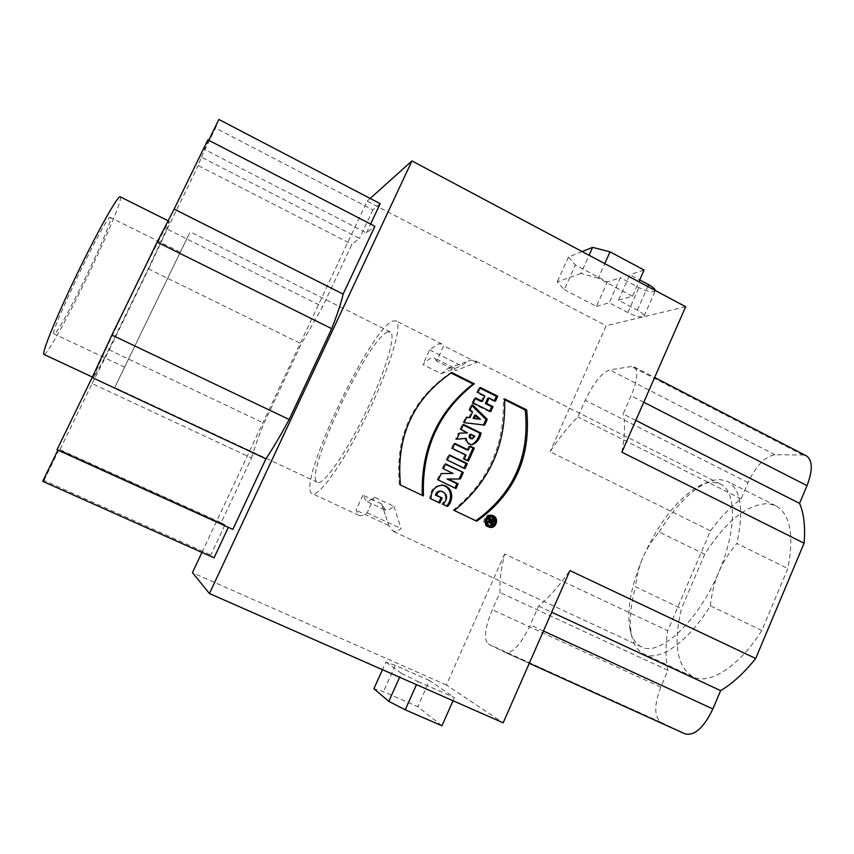 <?xml version="1.0" encoding="UTF-8"?>
<svg xmlns="http://www.w3.org/2000/svg" width="854" height="854" viewBox="0 0 854 854"><rect width="100%" height="100%" fill="white"/><g stroke="black" fill="none" stroke-linecap="round" stroke-linejoin="round"><path stroke-width="0.64" stroke-dasharray="4.27 3.2" d="M492.726 521.346L490.057 520.46L489.726 521.207M490.185 522.392L491.413 521.111M475.838 520.737L476.799 521.196M475.529 520.951L454.253 510.5M453.058 510.297C488.307 481.795 505.024 444.699 503.219 399.031L504.597 399.715M504.565 398.871L503.219 399.031M423.424 495.886L400.451 484.997M399.426 484.869C394.922 436.586 411.97 399.224 450.57 372.792L451.051 373.027M451.755 372.536L450.57 372.792M442.991 504.319L441.828 504.138C446.962 498.533 446.589 494.199 440.717 491.146M446.535 505.995L447.485 506.443M446.311 506.262L441.828 504.138M438.828 502.558L439.842 503.038M430.886 498.789L429.765 498.629C430.117 490.271 434.003 485.745 441.422 485.061M438.689 502.857L429.765 498.629M453.036 473.436L443.365 468.782M442.201 468.718L444.411 463.85L445.574 463.903M444.411 463.85L445.382 464.33M455.011 488.029L456.047 488.52M454.851 488.392L438.273 480.023M441.198 473.564L451.841 473.351M437.131 479.916L440.045 473.49M463.989 468.131L465.024 468.632M463.797 468.568L447.304 460.082M446.13 460.05L448.414 455.001L449.599 455.022M448.414 455.001L449.396 455.47M467.106 449.994L468.878 446.055L470.127 446.055M468.878 446.055L469.903 446.557M467.416 460.541L468.451 461.043M467.213 461L463.039 458.982L464.266 459.014M463.039 458.982L464.832 455.033L466.06 455.054M464.832 455.033L451.371 448.499L452.556 448.499M451.371 448.499L453.655 443.45L454.851 443.439M453.655 443.45L454.627 443.931M471.547 438.764L473.628 436.255L474.888 436.213M473.628 436.255L469.86 434.408M466.252 432.925L467.586 432.647M466.359 432.7L459.943 429.562L461.16 429.498M459.943 429.562L462.227 424.534L463.455 424.459M462.227 424.534L463.199 425.014M471.888 444.688L470.757 444.71C467.17 444.133 465.249 442.02 465.014 438.358M456.783 439.169L455.534 439.298L456.741 439.266M458.31 433.181L459.516 433.138L458.31 433.181L455.534 439.298M479.201 419.346L477.002 417.467L478.272 417.36M477.002 417.467L474.611 415.204M477.76 418.14L479.03 418.044M478.496 418.77L479.767 418.673M468.814 417.755L471.344 412.151L472.593 412.034M471.344 412.151L468.899 409.824L470.138 409.696M468.899 409.824L471.141 404.871L472.39 404.721M471.141 404.871L471.963 405.671M483.492 424.94L484.677 425.078M483.396 425.153L464.256 422.677M463.028 422.762L465.515 417.286L466.743 417.179M465.515 417.286L466.626 417.446M481.122 401.487L483.567 396.075L484.858 395.904M483.567 396.075L476.681 392.648L477.952 392.466M476.681 392.648L478.945 387.652L480.226 387.449M478.945 387.652L479.916 388.132M494.445 400.665L494.146 401.337L495.469 401.177M494.146 401.337L487.794 398.167M489.737 411.105L489.449 411.735L490.762 411.607M489.449 411.735L471.952 403.077L473.212 402.928M471.952 403.077L474.226 398.06L475.486 397.9M474.226 398.06L475.187 398.54M635.814 420.392L623.11 413.955L631.106 395.786C637.554 380.051 638.568 370.422 634.148 366.889L631.522 366.537L609.671 369.867C601.718 372.728 593.573 382.87 585.257 400.291L577.87 416.923C568.572 426.146 559.317 437.739 550.115 451.723L710.485 530.804L667.711 630.711L504.65 553.968C501.01 568.913 499.451 581.766 499.964 592.527L492.342 609.724C484.848 627.957 483.503 639.4 488.285 644.055L505.536 652.552C512.678 653.534 520.929 644.343 530.291 624.957L538.575 606.116C548.535 598.046 558.986 586.196 569.938 570.589M621.872 452.182C624.925 435.967 625.331 423.221 623.11 413.955M710.485 530.804C720.242 517.631 730.458 506.988 741.101 498.864L748.04 482.606C756.078 465.686 765.056 456.41 774.973 454.755L802.888 454.99L806.347 455.812M741.101 498.864L577.87 416.923M684.94 733.821L661.124 722.377C654.089 716.773 653.972 705.03 660.772 687.139L667.935 670.358L499.964 592.527M667.935 670.358C665.479 659.021 665.405 645.805 667.711 630.711M441.934 725.783L417.787 706.696L383.457 691.719L373.903 688.708M453.036 700.76L454.424 697.622L429.466 680.51L417.787 706.696M429.466 680.51L395.295 665.405L383.457 691.719M395.295 665.405L385.901 662.074L382.475 669.696M385.901 662.074L401.401 673.315L399.629 677.254M401.401 673.315L417.873 681.503L416.464 684.662M417.873 681.503L454.424 697.622M385.496 510.105L381.791 504.031L362.939 495.181L366.259 501.095C368.213 501.458 370.914 500.134 374.362 497.135L393.961 506.347C390.406 509.283 387.577 510.532 385.496 510.105M362.939 495.181L356.033 510.233L358.958 515.368C360.9 516.264 363.633 515.421 367.177 512.816L374.362 497.135M393.961 506.347L401.156 528.669C397.793 530.878 395.06 531.69 392.947 531.113L388.709 525.466L381.791 504.031M388.709 525.466L356.033 510.233M367.177 512.816L401.156 528.669M761.832 630.465L710.357 605.806C687.865 642.4 659.171 662.01 644.012 654.111C637.383 650.833 633.145 644.012 631.277 633.647C629.163 620.698 630.572 605.08 635.515 586.815L681.449 608.678C673.059 643.927 676.88 666.643 692.925 676.827C709.354 685.303 739.201 666.536 761.832 630.465L787.836 568.572C794.263 535.02 790.228 514.076 775.731 505.728L767.981 503.593C746.876 504.298 725.793 521.186 704.721 554.278L681.449 608.678M710.357 605.806C711.713 593.316 714.52 582.108 718.79 572.18C698.401 621.392 659.352 657.228 641.461 646.852C635.323 643.809 631.384 637.468 629.654 627.807C626.911 608.358 631.373 584.851 643.041 557.278C639.23 565.989 636.721 575.842 635.515 586.815M704.721 554.278L659.192 532.053C652.178 540.123 646.798 548.535 643.041 557.278C658.466 523.075 676.795 499.483 698.028 486.524C703.717 483.46 708.937 482.04 713.698 482.264L720.296 483.962C736.532 490.933 736.938 530.313 718.79 572.18C722.996 562.22 729.028 552.645 736.885 543.454L787.836 568.572M659.192 532.053C673.23 509.048 688.046 493.089 703.621 484.175C709.674 480.919 715.246 479.404 720.349 479.606L727.576 481.464C740.941 489.235 744.037 509.902 736.885 543.454M436.672 361.061L434.601 358.146C432.039 357.015 428.132 359.16 422.89 364.562L441.337 373.742L448.008 368.448L453.559 367.615L455.833 370.625L436.672 361.061L443.674 345.774L441.902 343.991L438.326 343.884L429.626 349.884L422.89 364.562M441.337 373.742L461.448 365.811L467.426 361.488L470.735 360.174L474.675 360.473L476.724 362.384L455.833 370.625M429.626 349.884L461.448 365.811M476.724 362.384L443.674 345.774M392.84 321.029L395.882 320.848C403.088 323.474 390.62 366.067 367.498 413.742C344.45 461.459 318.788 497.647 312.254 493.633C295.26 487.634 369.707 328.811 392.84 321.029M387.759 332.003C367.978 337.842 302.465 477.439 317.432 482.35C323.164 485.83 345.539 454.168 365.523 412.781C385.592 371.437 396.534 334.245 390.246 331.907L387.759 332.003M189.641 232.918L114.746 387.535L189.641 232.918M179.991 252.848L124.609 367.167L179.991 252.848M110.604 218.432L110.401 217.492C107.892 211.29 47.664 335.75 54.069 333.871C57.453 337.576 110.582 229 110.604 218.432M120.243 196.815C125.218 197.552 81.087 293.797 56.93 335.707C49.724 348.347 45.401 354.581 43.97 354.421M104.487 358.146L93.684 377.681C93.598 375.557 108.031 344.002 129.883 298.751C152.61 251.919 168.078 221.784 169.338 221.378C169.636 222.67 159.271 245.514 146.461 272.511L104.487 358.146M380.19 203.668L372.867 209.892L215.539 128.025L218.859 119.443M232.854 529.373L57.004 449.727M42.7 481.314L44.013 480.439L210.842 554.983L214.034 557.833M44.013 480.439L58.99 449.674L224.976 524.879L210.842 554.983M59.951 449.652L221.122 522.691L251.535 457.979L92.104 383.574L59.951 449.652L58.99 449.674M224.976 524.879L221.122 522.691M92.104 383.574L109.237 349.916L264.003 423.232L301.323 343.874L322.631 306.693L351.933 244.329L359.481 238.405L201.373 157.125L198.203 165.569L351.933 244.329M251.535 457.979C254.193 448.681 258.356 437.099 264.003 423.232M109.237 349.916L148.628 268.967L301.323 343.874M148.628 268.967L167.245 229.171L322.631 306.693M167.245 229.171L198.203 165.569M201.373 157.125L215.539 128.025M372.867 209.892L359.481 238.405M207.874 139.853L204.319 149.301L366.473 232.918L374.895 226.299M208.707 140.28L204.319 149.301M366.473 232.918L370.615 224.079M582.129 251.567L568.412 257.075L575.361 265.007L607.343 281.937L620.399 277.721L609.233 302.796L627.829 312.575C634.415 315.82 639.497 317.261 643.062 316.898L644.129 316.033C644.108 314.55 641.866 312.596 637.394 310.151L618.488 300.181L629.836 274.668L639.699 279.92M644.076 270.056L629.836 274.668M655.306 290.531L655.296 290.755C653.235 292.805 647.78 291.748 638.92 287.563L620.399 277.721M618.488 300.181L632.462 296.242L638.877 281.777M632.462 296.242L598.259 278.148L604.76 263.619M598.259 278.148L580.912 273.429L589.068 255.261M580.912 273.429L557.214 281.927L564.313 289.581L575.361 265.007M568.412 257.075L557.214 281.927M564.313 289.581L596.423 306.405L607.343 281.937M596.423 306.405L609.233 302.796M685.666 306.703L606.148 325.726L550.115 451.723M201.939 552.431L367.177 201.149L606.148 325.726M367.177 201.149L370.188 198.448M504.65 553.968L446.375 685.004L503.177 722.826M446.375 685.004L192.428 572.65M538.575 606.116L551.695 612.201M489.107 527.131L487.132 526.608C480.93 524.025 484.431 513.393 490.901 515.197L491.221 515.282M488.958 525.69C494.872 523.641 495.427 520.609 490.602 516.595M492.459 521.218L491.84 522.584M489.406 518.261L488.104 518.026L489.257 518.581M488.851 519.499L487.549 519.264L488.104 518.026M490.153 521.25L488.84 521.004L489.257 520.086L490.57 520.321M489.257 520.086L487.549 519.264M488.146 521.068L488.84 521.004M487.634 522.232L486.236 522.2L487.538 522.445M486.236 522.2L486.855 520.823M490.687 523.854L488.712 522.242M492.352 522.189L491.039 521.943M643.767 402.255L631.106 395.786M802.888 454.99L631.522 366.537M774.973 454.755L609.671 369.867M748.04 482.606L585.257 400.291M543.443 631.01L530.291 624.957M505.536 652.552L529.277 663.302L505.429 652.499M661.124 722.377L488.285 644.055M660.772 687.139L492.342 609.724M637.394 310.151L647.834 286.549M627.829 312.575L638.92 287.563M441.08 491.189L441.881 491.285M470.757 444.71L472.006 444.699M634.148 366.889L654.634 377.468M384.727 509.849L365.533 500.86M381.93 504.981L385.186 514.642M692.925 676.827L644.012 654.111M629.654 627.807L631.277 633.647M775.731 505.728L727.576 481.464M698.028 486.524L703.621 484.175M453.559 367.615L434.601 358.146M448.008 368.448L467.426 361.488M720.296 483.962L474.675 360.473M441.902 343.991L395.882 320.848M641.461 646.852L392.221 530.846M358.958 515.368L312.254 493.633M390.246 331.907L190.122 231.776M317.432 482.35L114.746 387.535M180.279 252.154L110.401 217.492M124.609 367.167L54.069 333.871M169.338 221.378L168.035 220.727M93.684 377.681L92.371 377.062M644.129 316.033L655.296 290.755M488.157 526.982L489.459 527.238M490.901 515.197L491.562 515.304M489.982 523.876L491.285 524.121"/><path stroke-width="1.28" d="M490.986 521.538L491.488 522.627L492.726 521.346L491.37 520.694L490.986 521.538L489.684 521.303L490.185 522.392L491.488 522.627M491.37 520.694L490.463 520.534M526.683 409.899C531.316 456.901 514.684 494.007 476.799 521.196L454.253 510.5C489.609 481.902 506.379 444.688 504.565 398.871L526.683 409.899L525.274 410.027C529.875 456.751 513.393 493.655 475.838 520.737M504.597 399.715L525.274 410.027M423.424 495.886L400.451 484.997C395.936 436.543 413.037 399.064 451.755 372.536L474.301 383.777C438.742 411.671 421.791 449.033 423.424 495.886M451.051 373.027L473.052 383.99L474.301 383.777M473.052 383.99C437.696 411.713 420.787 448.841 422.314 495.363M447.485 506.443L442.991 504.319C448.136 498.693 447.763 494.349 441.881 491.285C439.137 491.018 437.376 492.352 436.586 495.309L442.137 497.946L439.842 503.038L430.886 498.789C431.259 490.281 435.22 485.755 442.778 485.211C452.876 486.631 454.349 499.793 447.485 506.443M441.08 491.189L440.717 491.146C437.985 490.879 436.234 492.214 435.444 495.149L436.586 495.309M435.444 495.149L442.137 497.946M440.984 497.786L438.828 502.558M441.422 485.061L441.614 485.093C451.52 486.481 453.196 499.302 446.535 505.995M460.37 478.945L448.286 479.094L458.16 483.834L456.047 488.52L438.273 480.023L441.198 473.564L453.036 473.436L443.365 468.782L445.574 463.903L463.306 472.443L460.37 478.945L447.112 478.998L456.954 483.716L455.011 488.029M445.382 464.33L463.306 472.443M462.078 472.369L459.153 478.848M448.286 479.094L447.112 478.998M458.16 483.834L456.954 483.716M467.298 463.583L465.024 468.632L447.304 460.082L449.599 455.022L467.298 463.583L466.07 463.541L463.989 468.131M449.396 455.47L466.07 463.541M454.627 443.931L467.106 449.994L468.344 449.994L470.127 446.055L474.301 448.083L473.041 448.083L467.416 460.541M469.903 446.557L473.041 448.083M474.301 448.083L468.451 461.043L464.266 459.014L466.06 455.054L452.556 448.499L454.851 443.439L468.344 449.994M474.888 436.213L471.109 434.366C469.828 436.501 470.276 437.953 472.454 438.742L474.888 436.213M471.109 434.366L469.86 434.408C468.579 436.533 469.027 437.995 471.205 438.775L471.547 438.764M481.069 433.095C479.863 439.052 476.842 442.927 472.006 444.699C468.398 444.112 466.487 441.998 466.241 438.326L456.741 439.266L459.516 433.138L467.49 432.882L461.16 429.498L463.455 424.459L481.069 433.095L479.788 433.138C478.592 438.369 475.956 442.223 471.888 444.688M463.199 425.014L479.788 433.138M456.783 439.169L466.241 438.326M459.516 433.138L467.49 432.882M480.482 419.25L475.87 415.097L474.429 418.279L479.574 419.1M477.674 418.759L478.646 418.919M477.375 419.015L478.304 419.197M475.87 415.097L474.611 415.204L473.169 418.385L474.429 418.279M473.169 418.385L476.404 418.855M466.626 417.446L470.052 417.649L472.593 412.034L470.138 409.696L472.39 404.721L487.271 419.335L485.979 419.431L483.492 424.94M471.963 405.671L485.979 419.431M487.271 419.335L484.677 425.078L464.256 422.677L466.743 417.179L470.052 417.649M475.187 398.54L481.122 401.487L482.403 401.327L484.858 395.904L477.952 392.466L480.226 387.449L497.722 396.171L496.398 396.341L494.445 400.665M479.916 388.132L496.398 396.341M497.722 396.171L495.469 401.177L489.086 398.007L486.641 403.43L493.025 406.6L490.762 411.607L473.212 402.928L475.486 397.9L482.403 401.327M486.641 403.43L485.35 403.579L487.794 398.167L489.086 398.007M485.35 403.579L491.712 406.739L493.025 406.6M491.712 406.739L489.737 411.105M654.634 377.468L806.347 455.812C812.656 460.285 812.891 470.223 807.03 485.648L799.557 503.369L635.814 420.392M799.557 503.369C803.934 513.457 805.45 526.737 804.084 543.208L621.872 452.182L685.666 306.703L411.938 160.926L209.433 593.53L192.428 572.65L201.939 552.431M551.695 612.201L720.627 690.608L712.887 708.959C703.856 727.704 694.59 736.009 685.089 733.885L529.277 663.302L685.089 733.885M382.475 669.696L373.903 688.708L388.805 701.369L405.212 709.813L441.934 725.783L453.036 700.76M399.629 677.254L388.805 701.369M416.464 684.662L405.212 709.813M92.371 377.062L43.97 354.421C41.184 353.983 56.311 316.802 77.372 273.323C98.402 229.833 118.172 194.904 120.243 196.815L168.035 220.727M208.707 140.28L218.859 119.443L380.19 203.668L370.615 224.079M343.127 294.086L174.152 209.113L207.874 139.853L374.895 226.299L343.127 294.086C341.397 302.092 337.586 313.621 331.704 328.673L289.175 419.495C280.379 435.764 272.629 448.873 265.925 458.811L232.854 529.373L57.004 449.727L92.157 377.532L265.925 458.811M174.152 209.113L157.147 242.12L331.704 328.673M157.147 242.12L111.895 335.046L289.175 419.495M111.895 335.046L92.157 377.532M57.88 450.122L42.7 481.314L214.034 557.833L228.349 527.334M638.877 281.777L644.076 270.056L610.023 251.845L592.623 247.34L582.129 251.567M639.699 279.92L648.656 284.692C652.862 287.008 655.082 288.962 655.306 290.531M604.76 263.619L610.023 251.845M589.068 255.261L592.623 247.34M370.188 198.448L411.938 160.926M720.627 690.608C732.294 683.744 743.983 673.037 755.694 658.498L569.938 570.589L503.177 722.826L209.433 593.53M755.694 658.498L804.084 543.208M488.435 526.865C482.211 524.271 485.723 513.606 492.214 515.421C499.633 516.819 496.729 529.363 489.459 527.238L488.435 526.865M491.221 515.282C497.775 516.873 495.8 527.953 489.107 527.131M491.424 516.734L490.602 516.595C484.794 517.812 483.834 520.716 487.719 525.317L488.958 525.69M489.022 525.562L489.812 525.851C496.11 524.185 496.814 521.175 491.915 516.819C486.086 518.036 485.125 520.951 489.022 525.562M490.015 522.488L487.538 522.445L488.146 521.068L490.153 521.25L490.57 520.321L488.851 519.499L489.406 518.261L494.178 520.524L493.153 522.829L491.285 524.121L490.015 522.488L487.634 522.232M493.153 522.829L491.925 522.605M494.178 520.524L492.865 520.289L492.459 521.218M489.257 518.581L492.865 520.289M491.829 522.627L490.687 523.854M807.03 485.648L643.767 402.255M712.887 708.959L543.443 631.01M647.834 286.549L648.656 284.692M441.614 485.093L442.778 485.211M471.205 438.775L472.454 438.742M491.562 515.304L492.214 515.421M489.812 525.851L488.509 525.594"/></g></svg>
